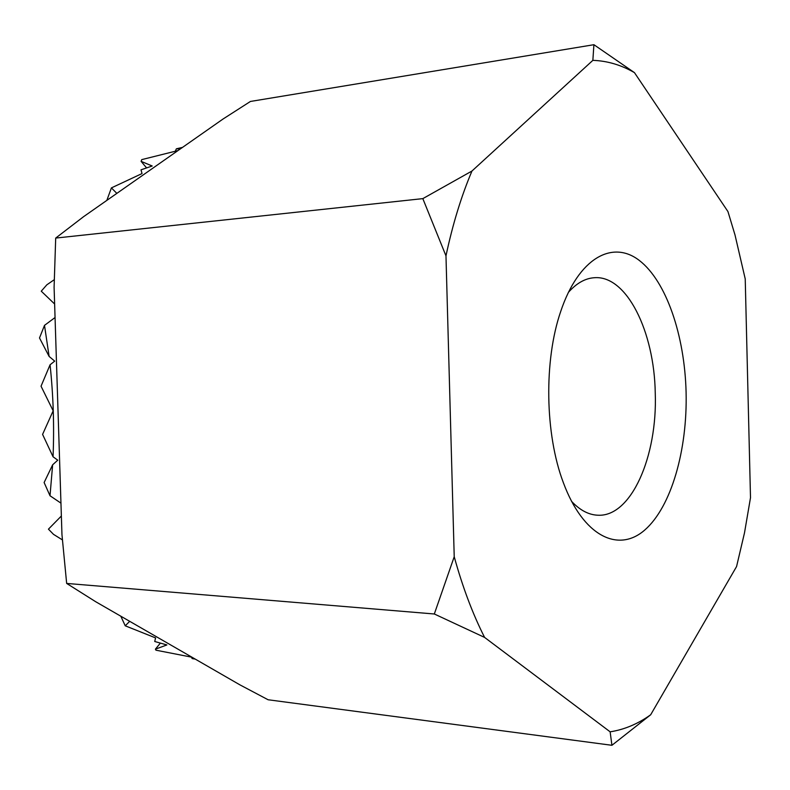 <?xml version="1.0" encoding="UTF-8"?>
<svg xmlns="http://www.w3.org/2000/svg" width="790" height="790" viewBox="0 0 790 790"><rect width="100%" height="100%" fill="white"/><g stroke="black" fill="none" stroke-linecap="round" stroke-linejoin="round"><path stroke-width="1.19" d="M454.22 556.723C462.575 587.049 472.697 613.949 484.606 637.421L434.322 613.988L454.22 556.723L445.975 255.861L422.828 198.626L55.695 238.076L83.622 216.648L223.047 119.014L250.43 101.456L593.912 44.704L634.449 72.631L727.946 211.562L734.986 234.877L745.227 278.939L750.5 497.71L744.506 532.825L736.566 566.549L650.674 714.772L611.924 745.296L268.106 699.762L239.943 684.871L95.728 601.743L66.656 583.425L61.956 534.593L54.095 287.313L55.695 238.076M422.828 198.626L471.966 171.025L592.856 60.356L593.912 44.704M686.095 392.205C684.683 335.543 666.355 281.25 639.308 260.443C612.398 239.577 578.596 258.142 560.762 311.29C543.796 360.319 544.922 434.204 563.369 482.69C583.168 536.222 618.333 553.247 644.778 530.011C671.352 506.854 687.517 449.865 686.095 392.205M571.516 501.314C579.929 510.241 588.718 514.873 597.862 515.218C631.22 517.154 657.557 456.363 655.256 393.163C654.357 331.593 626.608 274.9 594.238 277.725C585.104 278.347 576.473 283.255 568.336 292.428M195.189 659.077L192.167 658.583L194.399 658.623M191.437 657.132L192.167 658.583M160.35 643.119L155.413 649.163L166.888 644.946L154.722 641.49L155.6 637.915L125.235 625.808L129.708 621.325M120.811 616.2L125.235 625.808M60.958 503.141L50.007 495.755L52.644 464.797L57.749 460.175L53.049 456.768C54.312 426.235 53.325 395.573 50.066 364.782L54.688 361.129L49.118 356.428L44.497 325.371L55.053 317.531M52.644 464.797L44.122 482.532L50.007 495.755M50.066 364.782L41.041 386.201L53.167 410.82L42.581 434.391L53.049 456.768M44.497 325.371L39.5 337.962L49.118 356.428M116.841 193.382L111.41 187.892L142.022 173.573L141.015 169.83L152.203 165.999L141.104 161.358L146.584 167.905M111.41 187.892L106.828 200.403M180.308 148.945L176.377 148.806L182.52 147.394M176.377 148.806L175.301 151.186M141.104 161.358L141.746 159.619L177.987 150.564M191.98 657.231L155.966 650.19L155.413 649.163M62.143 539.728L53.523 534.366L48.437 529.162L61.363 516.008M54.629 304.012L41.258 291.184L46.837 284.815L53.918 279.937M611.924 745.296L610.137 731.826L484.606 637.421M610.137 731.826C624.337 729.624 637.856 723.936 650.674 714.772M634.449 72.631C621.108 64.928 607.243 60.84 592.856 60.356M471.966 171.025C461.311 196.118 452.65 224.4 445.975 255.861M434.322 613.988L66.656 583.425"/></g></svg>
